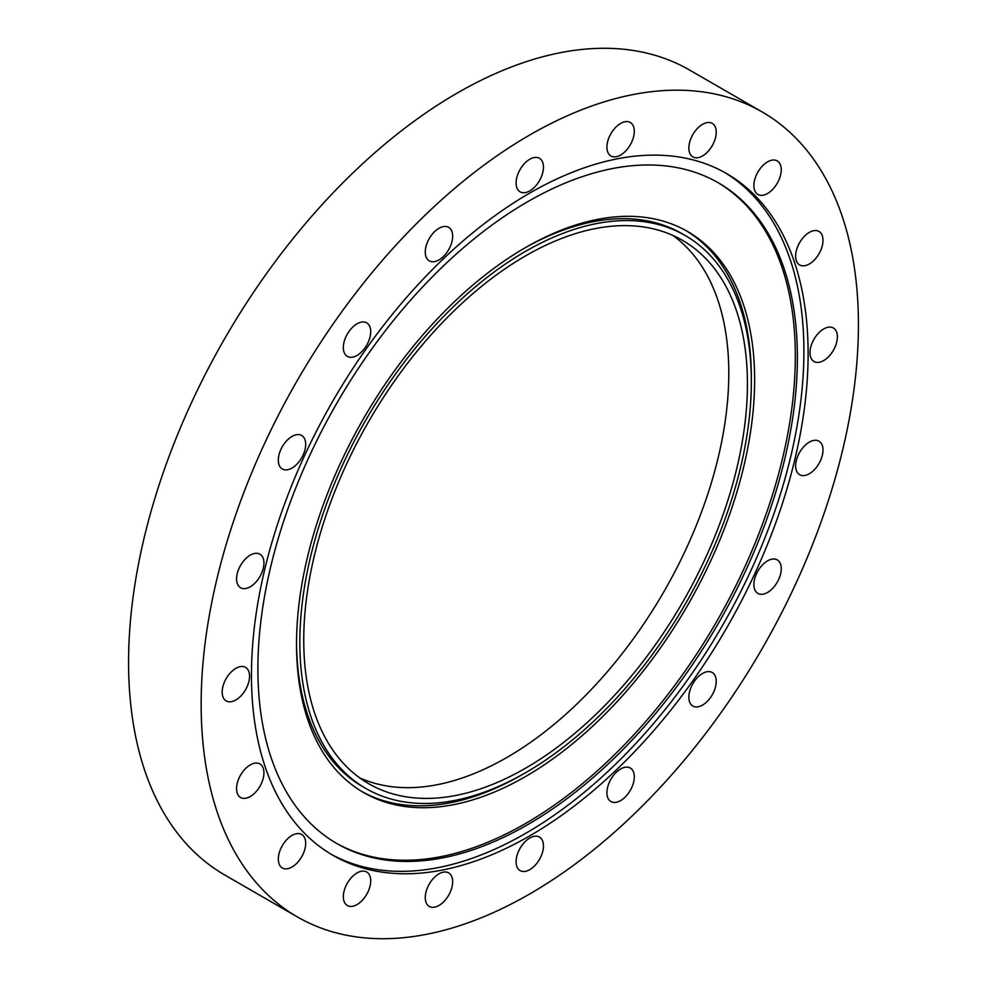 <?xml version="1.0" encoding="UTF-8"?>
<svg xmlns="http://www.w3.org/2000/svg" width="987" height="987" viewBox="0 0 987 987"><rect width="100%" height="100%" fill="white"/><g stroke="black" fill="none" stroke-linecap="round" stroke-linejoin="round"><path stroke-width="1.48" d="M620.613 800.593A19.358 11.178 120 0 0 633.259 783.53A19.358 11.178 120 0 0 630.286 768.022A19.358 11.178 120 0 0 620.613 768.984A19.358 11.178 120 0 0 607.967 786.047A19.358 11.178 120 0 0 610.928 801.555A19.358 11.178 120 0 0 620.613 800.593M702.547 705.088A19.358 11.178 120 0 0 715.193 688.025A19.358 11.178 120 0 0 712.232 672.517A19.358 11.178 120 0 0 702.547 673.467A19.358 11.178 120 0 0 689.901 690.53A19.358 11.178 120 0 0 692.862 706.038A19.358 11.178 120 0 0 702.547 705.088M767.565 592.459A19.358 11.178 120 0 0 780.211 575.396A19.358 11.178 120 0 0 777.25 559.888A19.358 11.178 120 0 0 767.565 560.85A19.358 11.178 120 0 0 754.919 577.901A19.358 11.178 120 0 0 757.893 593.421A19.358 11.178 120 0 0 767.565 592.459M809.315 473.748A19.358 11.178 120 0 0 821.961 456.685A19.358 11.178 120 0 0 819 441.177A19.358 11.178 120 0 0 809.315 442.127A19.358 11.178 120 0 0 796.669 459.189A19.358 11.178 120 0 0 799.643 474.71A19.358 11.178 120 0 0 809.315 473.748M823.701 360.563A19.358 11.178 120 0 0 836.347 343.501A19.358 11.178 120 0 0 833.386 327.992A19.358 11.178 120 0 0 823.701 328.955A19.358 11.178 120 0 0 811.055 346.005A19.358 11.178 120 0 0 814.028 361.526A19.358 11.178 120 0 0 823.701 360.563M809.315 263.998A19.358 11.178 120 0 0 821.961 246.935A19.358 11.178 120 0 0 819 231.427A19.358 11.178 120 0 0 809.315 232.377A19.358 11.178 120 0 0 796.669 249.44A19.358 11.178 120 0 0 799.643 264.948A19.358 11.178 120 0 0 809.315 263.998M767.565 193.489A19.358 11.178 120 0 0 780.211 176.426A19.358 11.178 120 0 0 777.25 160.918A19.358 11.178 120 0 0 767.565 161.868A19.358 11.178 120 0 0 754.919 178.931A19.358 11.178 120 0 0 757.893 194.451A19.358 11.178 120 0 0 767.565 193.489M702.547 155.946A19.358 11.178 120 0 0 715.193 138.883A19.358 11.178 120 0 0 712.232 123.375A19.358 11.178 120 0 0 702.547 124.325A19.358 11.178 120 0 0 689.901 141.388A19.358 11.178 120 0 0 692.862 156.908A19.358 11.178 120 0 0 702.547 155.946M620.613 155.045A19.358 11.178 120 0 0 633.259 137.983A19.358 11.178 120 0 0 630.286 122.474A19.358 11.178 120 0 0 620.613 123.424A19.358 11.178 120 0 0 607.967 140.487A19.358 11.178 120 0 0 610.928 156.008A19.358 11.178 120 0 0 620.613 155.045M529.785 190.873A19.358 11.178 120 0 0 542.431 173.811A19.358 11.178 120 0 0 539.47 158.29A19.358 11.178 120 0 0 529.785 159.252A19.358 11.178 120 0 0 517.139 176.315A19.358 11.178 120 0 0 520.112 191.823A19.358 11.178 120 0 0 529.785 190.873M438.956 259.914A19.358 11.178 120 0 0 451.614 242.864A19.358 11.178 120 0 0 448.641 227.343A19.358 11.178 120 0 0 438.956 228.305A19.358 11.178 120 0 0 426.31 245.368A19.358 11.178 120 0 0 429.283 260.876A19.358 11.178 120 0 0 438.956 259.914M357.023 355.431A19.358 11.178 120 0 0 369.669 338.368A19.358 11.178 120 0 0 366.708 322.86A19.358 11.178 120 0 0 357.023 323.81A19.358 11.178 120 0 0 344.377 340.873A19.358 11.178 120 0 0 347.35 356.393A19.358 11.178 120 0 0 357.023 355.431M292.004 468.048A19.358 11.178 120 0 0 304.65 450.997A19.358 11.178 120 0 0 301.677 435.477A19.358 11.178 120 0 0 292.004 436.439A19.358 11.178 120 0 0 279.358 453.502A19.358 11.178 120 0 0 282.319 469.01A19.358 11.178 120 0 0 292.004 468.048M250.254 586.771A19.358 11.178 120 0 0 262.9 569.709A19.358 11.178 120 0 0 259.939 554.188A19.358 11.178 120 0 0 250.254 555.15A19.358 11.178 120 0 0 237.608 572.213A19.358 11.178 120 0 0 240.569 587.721A19.358 11.178 120 0 0 250.254 586.771M235.868 699.943A19.358 11.178 120 0 0 248.514 682.893A19.358 11.178 120 0 0 245.553 667.372A19.358 11.178 120 0 0 235.868 668.335A19.358 11.178 120 0 0 223.222 685.397A19.358 11.178 120 0 0 226.183 700.906A19.358 11.178 120 0 0 235.868 699.943M250.254 796.521A19.358 11.178 120 0 0 262.9 779.459A19.358 11.178 120 0 0 259.939 763.95A19.358 11.178 120 0 0 250.254 764.9A19.358 11.178 120 0 0 237.608 781.963A19.358 11.178 120 0 0 240.569 797.484A19.358 11.178 120 0 0 250.254 796.521M292.004 867.03A19.358 11.178 120 0 0 304.65 849.967A19.358 11.178 120 0 0 301.677 834.459A19.358 11.178 120 0 0 292.004 835.409A19.358 11.178 120 0 0 279.358 852.472A19.358 11.178 120 0 0 282.319 867.98A19.358 11.178 120 0 0 292.004 867.03M357.023 904.573A19.358 11.178 120 0 0 369.669 887.51A19.358 11.178 120 0 0 366.708 871.99A19.358 11.178 120 0 0 357.023 872.952A19.358 11.178 120 0 0 344.377 890.015A19.358 11.178 120 0 0 347.35 905.523A19.358 11.178 120 0 0 357.023 904.573M438.956 905.474A19.358 11.178 120 0 0 451.614 888.411A19.358 11.178 120 0 0 448.641 872.903A19.358 11.178 120 0 0 438.956 873.853A19.358 11.178 120 0 0 426.31 890.916A19.358 11.178 120 0 0 429.283 906.436A19.358 11.178 120 0 0 438.956 905.474M529.785 869.646A19.358 11.178 120 0 0 542.431 852.583A19.358 11.178 120 0 0 539.47 837.075A19.358 11.178 120 0 0 529.785 838.025A19.358 11.178 120 0 0 517.139 855.087A19.358 11.178 120 0 0 520.112 870.608A19.358 11.178 120 0 0 529.785 869.646M529.785 835.841A393.616 227.257 120 0 0 786.935 488.972A393.616 227.257 120 0 0 726.592 173.564A393.616 227.257 120 0 0 529.785 193.057A393.616 227.257 120 0 0 272.646 539.926A393.616 227.257 120 0 0 332.977 855.334A393.616 227.257 120 0 0 529.785 835.841M330.892 854.1A393.616 227.257 120 0 0 525.577 833.41A393.616 227.257 120 0 0 782.148 488.466A393.616 227.257 120 0 0 724.483 172.367M527.638 201.743A381.475 220.249 120 0 0 278.433 537.903A381.475 220.249 120 0 0 336.9 843.577A381.475 220.249 120 0 0 527.638 824.688A381.475 220.249 120 0 0 776.855 488.528A381.475 220.249 120 0 0 718.376 182.842A381.475 220.249 120 0 0 527.638 201.743M335.876 842.984A381.475 220.249 120 0 0 525.577 823.491A381.475 220.249 120 0 0 774.511 488.269A381.475 220.249 120 0 0 717.339 182.25M525.577 776.51A323.933 187.024 120 0 0 737.203 491.057A323.933 187.024 120 0 0 687.544 231.489A323.933 187.024 120 0 0 525.577 247.527A323.933 187.024 120 0 0 313.965 532.98A323.933 187.024 120 0 0 363.611 792.561A323.933 187.024 120 0 0 525.577 776.51M361.97 791.586A323.933 187.024 120 0 0 522.283 774.61A323.933 187.024 120 0 0 523.937 773.648M751.329 379.785A323.933 187.024 120 0 0 685.891 230.551M296.532 642.352A319.27 184.335 120 0 0 362.648 786.614L365.943 788.514A319.27 184.335 120 0 0 525.577 772.71A319.27 184.335 120 0 0 734.155 491.366A319.27 184.335 120 0 0 685.212 235.523A319.27 184.335 120 0 0 525.577 251.34A319.27 184.335 120 0 0 317.012 532.684A319.27 184.335 120 0 0 365.943 788.514M762.161 111.95L689.592 70.052A464.766 268.328 120 0 0 457.215 93.074A464.766 268.328 120 0 0 153.59 502.63A464.766 268.328 120 0 0 224.839 875.05L297.408 916.948A464.766 268.328 120 0 0 529.785 893.926A464.766 268.328 120 0 0 833.41 484.37A464.766 268.328 120 0 0 762.161 111.95A464.766 268.328 120 0 0 529.785 134.972A464.766 268.328 120 0 0 226.171 544.528A464.766 268.328 120 0 0 297.408 916.948M672.85 235.424A313.73 181.127 -60 0 1 728.159 354.16A313.73 181.127 -60 0 1 605.5 673.874A313.73 181.127 -60 0 1 359.687 777.867M746.789 364.919A313.73 181.127 -60 0 1 618.183 691.332A313.73 181.127 -60 0 1 368.719 783.715A313.73 181.127 -60 0 1 304.378 659.131A313.73 181.127 -60 0 1 432.985 332.705A313.73 181.127 -60 0 1 682.449 240.322A313.73 181.127 -60 0 1 746.789 364.919M685.212 235.523L681.918 233.623A319.27 184.335 120 0 0 523.924 248.49"/></g></svg>
